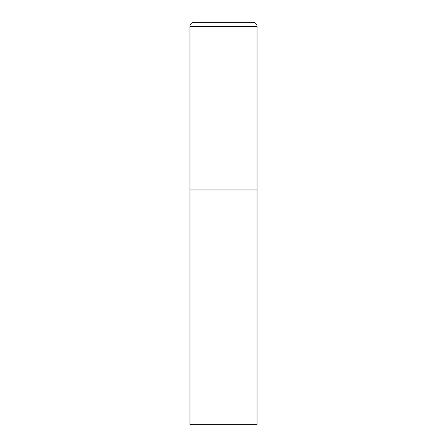 <?xml version="1.0" encoding="UTF-8"?>
<svg xmlns="http://www.w3.org/2000/svg" width="447" height="447" viewBox="0 0 447 447"><rect width="100%" height="100%" fill="white"/><g stroke="black" fill="none" stroke-linecap="round" stroke-linejoin="round"><path stroke-width="0.67" d="M193.998 22.35A4.023 4.023 0 0 0 189.975 26.373L189.975 424.65L257.025 424.65L257.025 189.975L189.975 189.975L257.025 189.975L257.025 26.373A4.023 4.023 0 0 0 253.002 22.35L193.998 22.35L253.002 22.35M189.975 26.373L257.025 26.373"/></g></svg>
